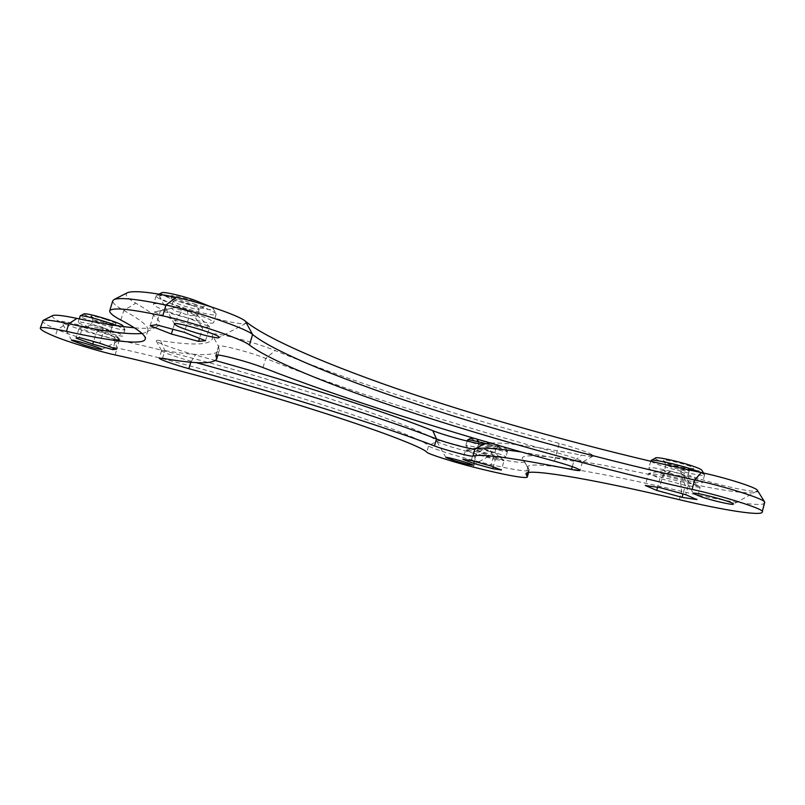 <?xml version="1.0" encoding="UTF-8"?>
<svg xmlns="http://www.w3.org/2000/svg" width="805" height="805" viewBox="0 0 805 805"><rect width="100%" height="100%" fill="white"/><g stroke="black" fill="none" stroke-linecap="round" stroke-linejoin="round"><path stroke-width="0.6" stroke-dasharray="4.03 3.02" d="M191.399 300.275C200.536 303.435 204.792 305.518 204.168 306.554C201.954 308.164 171.968 299.188 170.479 296.22C171.163 294.821 178.136 296.18 191.399 300.275M189.256 304.461C180.008 301.583 174.665 300.456 173.226 301.1L173.276 301.322C174.383 302.398 177.714 303.877 183.268 305.729C191.57 308.345 196.833 309.512 199.056 309.211L199.207 309.06C198.815 308.114 195.494 306.584 189.256 304.461M161.725 292.799C155.285 295.656 217.914 314.594 213.245 308.607L210.669 306.695M173.226 301.1L171.002 308.436L171.847 308.255C173.095 310.579 176.255 311.867 181.326 312.139C185.703 314.976 189.819 316.073 193.683 315.439L202.659 327.776L209.692 326.83L188.632 318.247L160.467 310.71L154.369 312.008L175.48 320.481L202.659 327.776L199.489 338.321M171.002 308.436L174.735 307.641C177.845 309.603 182.031 310.72 187.283 310.992C191.66 313.89 194.82 315.198 196.752 314.896L197.014 316.355L193.683 315.439M687.239 465.3C691.928 466.88 694.071 467.936 693.648 468.48C692.33 469.879 664.125 462.543 663.411 460.5C661.469 458.729 677.508 462.01 687.239 465.3M684.24 468.56C677.277 466.206 665.473 463.7 665.997 464.716L671.068 467.041C680.134 469.798 686.162 471.106 689.161 470.965L684.24 468.56M655.582 457.965C650.661 460.158 705.381 474.467 701.809 470.17M669.559 472.676L674.962 475.222L681.07 475.795C684.642 477.768 686.846 478.049 687.701 476.63L687.691 476.761C687.39 477.315 685.729 476.49 682.71 474.296L671.028 471.136C666.822 471.458 664.648 471.197 664.497 470.351L664.437 470.533C664.226 471.941 665.936 472.666 669.559 472.676L659.929 478.472L685.276 485.365L700.098 487.387L689.08 482.316L662.887 475.212L648.568 473.38L659.929 478.472L657.574 487.246M493.264 443.666L499.462 446.342C498.828 447.228 477.305 441.291 476.852 440.003C478.079 439.53 483.553 440.758 493.264 443.666M491.312 446.201L478.754 443.314L483.584 445.306L496.061 448.234L491.312 446.201M470.935 438.121C468.057 439.399 507.915 450.438 505.51 447.822L496.001 443.978L474.296 438.353M478.754 443.314L477.546 447.721C477.657 448.949 479.267 449.582 482.366 449.633L490.98 451.997L495.296 459.494L504.021 460.681L493.405 456.505L473.924 451.142L465.542 450.076L476.298 454.251L495.296 459.494L493.244 466.88M477.476 447.862L481.38 448.184L490.084 450.579C492.73 452.39 494.33 453.024 494.874 452.48L494.844 452.712C494.481 453.597 493.193 453.356 490.98 451.997M105.686 319.434C112.76 321.769 116.232 323.248 116.091 323.882C114.974 324.838 91.579 317.764 90.814 316.124C91.398 315.48 96.359 316.586 105.686 319.434M104.268 322.493L92.887 319.857L100.977 323.187L112.247 325.864L104.268 322.493M84.133 313.819C81.023 315.369 125.218 328.782 122.853 325.703M99.518 327.947L110.637 331.257L110.265 330.12C108.595 330.382 106.099 329.446 102.788 327.313L93.622 324.818L92.042 325.16C93.169 326.83 95.664 327.766 99.518 327.947L95.815 334.035L115.799 339.489L119.663 338.975L103.02 332.807L82.513 327.212L79.182 327.917L95.815 334.035L93.531 341.471M117.329 325.794L124.956 329.658C125.5 332.284 78.991 318.217 80.138 315.922M104.529 328.329C92.243 324.324 77.22 320.843 78.216 322.141C77.109 324.314 123.648 338.342 123.064 335.846C122.219 334.568 116.031 332.063 104.529 328.329M193.301 303.606C206.04 307.902 213.617 311.263 216.032 313.688L216.143 314.181C216.585 318.82 154.419 300.185 156.17 295.807L156.542 295.465C157.488 293.875 178.116 298.383 193.301 303.606M190.715 312.159C173.83 306.413 152.296 301.905 153.614 304.21C151.944 308.335 214.15 326.941 213.637 322.533C212.751 320.471 205.114 317.009 190.715 312.159M700.883 472.485L704.576 474.88C705.1 478.412 649.082 463.75 650.893 460.671M691.092 477.093C674.902 471.65 647.572 465.763 648.921 468.007C647.16 470.895 703.178 485.636 702.614 482.286C702.262 481.249 698.418 479.518 691.092 477.093M485.596 443.595L496.474 446.795L507.482 451.353C508.156 453.547 466.367 441.995 467.433 440.114M494.874 452.521C482.779 448.596 464.757 444.41 465.853 445.739C464.817 447.51 506.607 459.092 505.912 457.009C505.47 456.224 501.797 454.724 494.874 452.521M215.529 360.57L195.424 355.015C177.804 350.245 156.935 342.829 156.23 340.907C155.918 340.233 157.337 340.133 160.497 340.616C198.483 346.573 215.72 344.661 212.218 334.88C208.012 330.231 253.696 341.541 275.159 350.577C348.152 380.634 458.609 416.245 559.153 443.374C578.865 448.687 596.344 455.308 592.993 456.183C591.605 456.646 587.781 456.284 581.542 455.097C534.5 446.272 504.111 442.267 490.386 443.072M521.409 451.977L573.794 461.245L582.448 461.99C581.29 460.299 572.758 457.21 556.859 452.702C454.101 424.829 341.129 388.704 265.72 358.426C250.425 352.177 218.105 343.836 218.568 346.281L219.332 350.195C215.861 355.951 197.698 356.092 164.864 350.628L161.624 350.749C162.067 352.077 177.794 357.601 191.097 361.224L196.118 362.602M52.768 315.54C50.967 316.868 55.263 319.776 65.638 324.284L61.562 321.99C58.041 317.613 126.033 338.432 120.247 339.901L113.887 339.197C156.774 347.71 247.024 372.202 314.725 393.917C383.613 415.762 433.623 435.696 436.783 441.271L436.743 441.21C433.422 437.558 494.33 454.855 489.239 456.053C487.619 456.355 482.628 455.469 474.256 453.416C503.457 460.722 527.416 464.616 524.125 461.013L523.31 459.967C513.57 450.518 573.412 456.848 680.567 481.45C722.457 491.201 760.141 496.152 757.465 490.507L757.133 491C753.903 493.032 717.768 485.033 695.842 477.687C686.444 474.578 681.06 472.243 679.682 470.694C678.987 468.872 686.212 469.496 701.346 472.575M127.613 292.618C124.201 294.62 126.938 298.142 135.834 303.183C157.035 315.59 164.059 323.419 156.905 326.669C152.859 328.37 145.353 328.752 134.375 327.806M245.354 321.175L245.897 323.369C242.305 325.351 216.213 319.484 192.878 311.756C173.81 305.316 162.751 300.436 159.692 297.095C158.786 294.922 164.25 295.002 176.104 297.357M764.72 502.662C765.112 507.613 724.933 501.606 681.573 491.352C585.99 468.993 526.218 460.681 527.919 467.182L529.197 470.16C529.459 472.787 504.272 468.188 475.192 460.842C455.791 456.053 429.92 447.771 428.612 445.869C425.161 440.697 376.589 421.78 310.348 400.91C245.213 380.191 158.635 356.575 117.228 348.062L113.887 339.197L86.447 331.72L65.638 324.284L57.336 329.637C47.525 325.502 42.585 322.604 42.504 320.964M115.135 354.945L117.228 348.062C102.466 345.043 69.552 334.93 57.336 329.637L55.193 336.591M142.032 333.471L145.715 332.495L147.919 330.402C149.016 326.609 140.986 319.947 123.819 310.428C116.172 306.272 112.489 303.052 112.781 300.778M757.394 490.336L764.74 502.229M473.441 467.111L475.192 460.842L474.256 453.416L451.897 447.127C443.042 444.31 438 442.348 436.783 441.271L428.612 445.869L426.811 452.229M482.366 449.633L476.298 454.251L474.296 461.376M477.546 447.721L465.542 450.076L462.935 459.343M490.084 450.579L493.405 456.505L490.768 465.934M494.874 452.48L504.021 460.681L501.424 469.999M481.38 448.184L473.924 451.142L471.287 460.541M671.028 471.136L662.887 475.212L659.587 487.538M682.71 474.296L689.08 482.316L685.79 494.693M687.701 476.63L700.098 487.387L696.858 499.593M681.07 475.795L685.276 485.365L682.992 493.928M181.326 312.139L175.48 320.481L172.834 329.245M171.847 308.255L154.369 312.008L150.193 325.763M187.283 310.992L188.632 318.247L184.375 332.354M174.735 307.641L160.467 310.71L156.21 324.757M196.752 314.896L209.692 326.83L205.527 340.706M93.622 324.818L82.513 327.212L79.323 337.567M102.788 327.313L103.02 332.807L99.83 343.202M110.265 330.12L119.663 338.975L116.524 349.239M108.574 330.412L115.799 339.489L113.183 348.032M664.497 470.351L648.568 473.38L645.308 485.485M92.042 325.16L79.182 327.917L76.032 338.12M572.315 466.659L573.794 461.245L581.542 455.097M554.514 461.195L559.153 443.374M263.014 367.583L265.72 358.426L275.159 350.577M216.042 355.146L218.618 346.542L212.218 334.88M162.55 358.285L164.864 350.628L160.497 340.616M190.805 362.19L195.424 355.015M120.881 320.048L123.819 310.428L135.834 303.183M679.36 499.674L681.573 491.352L680.567 481.45M527.869 472.807L528.835 469.325L523.914 460.742M204.168 306.554L199.056 309.211M170.479 296.22L173.276 301.322M199.207 309.06L197.014 316.355M693.648 468.48L689.161 470.965M663.411 460.5L666.037 464.847M665.997 464.716L664.437 470.533M689.261 470.875L687.691 476.761M499.462 446.342L496.061 448.234M476.852 440.003L478.764 443.374M496.111 448.184L494.844 452.712M116.091 323.882L112.247 325.864M90.814 316.124L92.907 319.937M92.887 319.857L91.196 325.341M112.308 325.804L110.637 331.257M123.356 326.619L124.916 329.456M124.956 329.658L123.064 335.846M79.222 318.881L78.216 322.141M159.048 294.177L156.542 295.465M213.245 308.607L216.032 313.688M216.143 314.181L213.637 322.533M156.17 295.807L153.614 304.21M703.57 473.058L704.496 474.568M704.576 474.88L702.614 482.286M650.732 461.275L648.921 468.007M505.51 447.822L507.452 451.213M507.482 451.353L505.912 457.009M467.152 441.1L465.853 445.739M592.993 456.183L582.287 462.151M156.23 340.907L161.624 350.749M218.568 346.281L215.861 355.327M582.448 461.99L580.163 470.351M156.905 326.669L145.715 332.495M523.31 459.967L528.271 468.631M524.125 461.013L529.056 469.607M147.919 330.402L145.262 339.116M101.802 349.471L120.247 339.901M71.635 340.344L61.562 321.99M245.897 323.369L218.869 337.647M174.564 324.244L159.692 297.095M757.133 491L733.264 504.192M693.548 493.626L679.682 470.694M472.837 465.169L489.239 456.053M445.92 457.532L436.743 441.21M161.584 350.577L159.279 358.175M219.332 350.195L217.883 355.045M529.197 470.16L528.503 472.656M527.919 467.182L526.007 474.075"/><path stroke-width="1.21" d="M210.669 306.695L193.542 299.802C180.451 295.274 162.61 291.4 161.725 292.799L159.048 294.177M703.57 473.058L701.809 470.17C700.783 469.124 697.482 467.675 691.928 465.823C678.927 461.376 656.135 456.475 655.582 457.965L651.124 460.45C651.688 458.749 678.031 464.455 693.085 469.587L700.883 472.485M474.296 438.353L470.935 438.121L467.534 440.003C468.832 439.58 474.849 440.778 485.596 443.595M122.853 325.703L122.833 325.663C121.303 324.304 115.97 322.141 106.854 319.172C94.517 315.359 86.96 313.568 84.173 313.799L84.133 313.819M79.222 318.881L80.279 315.781C83.458 315.53 92.193 317.613 106.461 322.02L117.329 325.794M650.732 461.275L651.124 460.45M467.152 441.1L467.534 440.003M490.386 443.072L483.996 443.998C481.511 445.336 446.332 436.159 432.778 430.675C390.526 413.7 297.075 383.24 215.529 360.57M196.118 362.602C283.149 386.36 390.495 420.733 436.481 438.946C446.654 442.992 473.249 449.975 474.95 449.029C480.022 447.218 495.508 448.204 521.409 451.977M263.014 367.583C247.668 361.455 215.348 353.043 215.861 355.327L216.706 358.99C213.365 364.273 195.313 364.041 162.55 358.285L159.279 358.175C158.505 359.121 174.846 364.846 188.853 368.68C276.528 392.568 387.547 427.737 434.489 445.95C444.702 449.925 471.287 456.958 472.958 456.113C480.816 453.517 513.671 457.975 571.54 469.486C576.843 470.563 579.721 470.855 580.163 470.351C578.976 468.752 570.433 465.703 554.514 461.195C451.736 433.181 338.643 397.278 263.014 367.583M66.463 331.358C109.601 340.918 143.451 345.536 145.262 339.116C146.279 335.615 138.158 329.255 120.881 320.048C113.183 316.023 109.45 312.954 109.691 310.841C112.056 307.198 129.726 308.868 162.711 315.862C192.184 322.01 242.999 339.217 249.459 345.033C271.838 362.32 347.156 391.854 426.288 417.191C505.067 442.639 608.721 470.925 692.129 489.36L694.624 479.971L701.346 472.575C615.08 454.402 508.68 425.624 427.737 399.049C346.482 372.624 268.84 340.938 245.354 321.175C240.001 315.942 199.721 302.006 176.104 297.357C149.951 292.044 133.791 290.464 127.613 292.618L114.23 299.44C120.519 297.297 137.776 299.158 165.991 305.025C195.504 310.992 246.229 328.38 252.589 334.488C274.716 352.58 349.813 382.687 428.844 408.195C507.522 433.835 611.146 461.979 694.624 479.971C723.685 486.129 763.311 498.567 764.589 501.907L762.305 511.889C762.798 516.498 722.689 510.098 679.36 499.674C583.826 476.932 524.196 467.997 526.007 474.075L527.335 476.862C527.657 479.317 502.501 474.527 473.441 467.111C454.04 462.261 428.149 454.03 426.811 452.229C423.269 447.349 374.587 428.773 308.275 408.024C243.07 387.416 156.472 363.699 115.135 354.945C100.384 351.835 67.439 341.763 55.193 336.591C45.342 332.535 40.361 329.748 40.25 328.219C41.347 326.709 50.081 327.766 66.463 331.358L68.807 323.771C104.046 331.479 128.458 334.719 142.032 333.471M76.938 318.408C63.555 315.59 55.495 314.644 52.768 315.54L43.027 320.481C45.815 319.585 54.398 320.682 68.807 323.771L76.938 318.408C99.88 323.268 119.019 326.407 134.375 327.806M40.25 328.219L43.027 320.481M109.691 310.841L112.781 300.778L114.23 299.44M701.346 472.575C724.611 477.405 756.126 487.337 757.334 490.225L757.394 490.336M84.414 345.184C94.044 348.102 99.84 349.541 101.772 349.491C104.207 348.766 69.673 338.382 71.645 340.364L84.414 345.184M191.6 331.429C203.001 335.242 218.346 338.714 218.869 337.647C223.951 335.766 170.66 319.857 174.564 324.244C176.376 325.904 182.051 328.299 191.6 331.429M701.819 497.057C712.928 500.74 732.751 505.278 733.264 504.192C737.058 502.773 690.318 490.487 693.548 493.626L701.819 497.057M453.678 460.46C463.962 463.539 470.351 465.109 472.837 465.169C474.739 464.485 444.088 455.902 445.92 457.532L453.678 460.46M492.73 468.681L473.722 463.418L462.935 459.343L471.287 460.541L490.768 465.934L501.424 469.999L492.73 468.681L493.244 466.88M682.077 497.349L656.729 490.406L645.308 485.485L659.587 487.538L685.79 494.693L696.858 499.593L682.077 497.349L682.992 493.928M656.729 490.406L657.574 487.246M171.395 334.025L150.193 325.763L156.21 324.757L184.375 332.354L205.527 340.706L198.573 341.37L171.395 334.025L172.834 329.245M112.7 349.612L92.716 344.117L76.032 338.12L79.323 337.567L99.83 343.202L116.524 349.239L112.7 349.612L113.183 348.032M92.716 344.117L93.531 341.471M473.722 463.418L474.296 461.376M198.573 341.37L199.489 338.321M692.129 489.36C722.327 495.92 763.341 508.901 762.325 511.487L762.305 511.889M483.996 443.998L474.95 449.029L472.958 456.113M434.489 445.95L436.481 438.946L432.778 430.675M571.54 469.486L572.315 466.659M162.711 315.862L165.991 305.025L176.104 297.357M249.459 345.033L252.589 334.488L245.354 321.175M188.853 368.68L190.805 362.19M526.963 476.087L527.869 472.807M762.325 511.487L764.74 502.229M84.173 313.799L80.279 315.781M122.833 325.663L123.356 326.619M757.334 490.225L764.589 501.907M217.883 355.045L216.706 358.99M528.503 472.656L527.335 476.862"/></g></svg>
